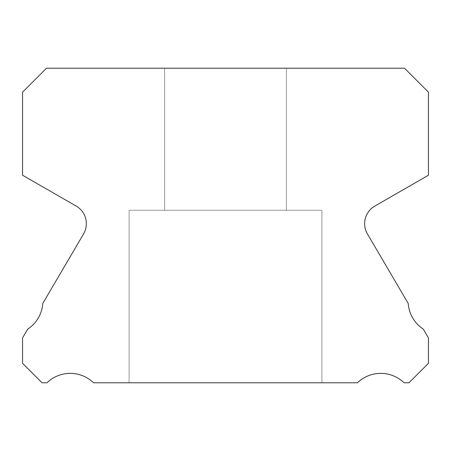 <?xml version="1.0" encoding="UTF-8"?>
<svg xmlns="http://www.w3.org/2000/svg" width="451" height="451" viewBox="0 0 451 451"><rect width="100%" height="100%" fill="white"/><g stroke="black" fill="none" stroke-linecap="round" stroke-linejoin="round"><path stroke-width="0.34" stroke-dasharray="2.25 1.69" d="M286.385 68.214L286.385 210.279L164.615 210.279L286.385 210.279L164.615 210.279L286.385 210.279L164.615 210.279L286.385 210.279L164.615 210.279L286.385 210.279L164.615 210.279L286.385 210.279L164.615 210.279L286.385 210.279L164.615 210.279L286.385 210.279L164.615 210.279L286.385 210.279L164.615 210.279L286.385 210.279L164.615 210.279L286.385 210.279L164.615 210.279L286.385 210.279L164.615 210.279L286.385 210.279L164.615 210.279L286.385 210.279L164.615 210.279L286.385 210.279L164.615 210.279L286.385 210.279L164.615 210.279L286.385 210.279L164.615 210.279L286.385 210.279L164.615 210.279L286.385 210.279L164.615 210.279L286.385 210.279L164.615 210.279L286.385 210.279L164.615 210.279L286.385 210.279L164.615 210.279L286.385 210.279L164.615 210.279L286.385 210.279L164.615 210.279L286.385 210.279L164.615 210.279L286.385 210.279L164.615 210.279L286.385 210.279L164.615 210.279L286.385 210.279L164.615 210.279L286.385 210.279L164.615 210.279L286.385 210.279L164.615 210.279L286.385 210.279L164.615 210.279L286.385 210.279L164.615 210.279L286.385 210.279L164.615 210.279L286.385 210.279L164.615 210.279L286.385 210.279L164.615 210.279L286.385 210.279L164.615 210.279L286.385 210.279L286.385 68.214L164.615 68.214L164.615 210.279L164.615 68.214L164.615 210.279L164.615 68.214L164.615 210.279L164.615 68.214L164.615 210.279L164.615 68.214L164.615 210.279L164.615 68.214L164.615 210.279L164.615 68.214L164.615 210.279L164.615 68.214L164.615 210.279L164.615 68.214L164.615 210.279L164.615 68.214L164.615 210.279L164.615 68.214L164.615 210.279L164.615 68.214L164.615 210.279L164.615 68.214L164.615 210.279L164.615 68.214L164.615 210.279L164.615 68.214L164.615 210.279L164.615 68.214L164.615 210.279L164.615 68.214L164.615 210.279L164.615 68.214L164.615 210.279L164.615 68.214L286.385 68.214L164.615 68.214L286.385 68.214L286.385 210.279L286.385 68.214L164.615 68.214L286.385 68.214L164.615 68.214L286.385 68.214L286.385 210.279L286.385 68.214L164.615 68.214L286.385 68.214L164.615 68.214L286.385 68.214L286.385 210.279L286.385 68.214L164.615 68.214L286.385 68.214L164.615 68.214L286.385 68.214L286.385 210.279L286.385 68.214L164.615 68.214L286.385 68.214L164.615 68.214L286.385 68.214L286.385 210.279L286.385 68.214L164.615 68.214L286.385 68.214L164.615 68.214L286.385 68.214L286.385 210.279L286.385 68.214L164.615 68.214L286.385 68.214L164.615 68.214L286.385 68.214L286.385 210.279L286.385 68.214L164.615 68.214L286.385 68.214L164.615 68.214L286.385 68.214L286.385 210.279L286.385 68.214L164.615 68.214L286.385 68.214L164.615 68.214L286.385 68.214L286.385 210.279L286.385 68.214L164.615 68.214L286.385 68.214L164.615 68.214L286.385 68.214L286.385 210.279L286.385 68.214L164.615 68.214L286.385 68.214L164.615 68.214L286.385 68.214L286.385 210.279L286.385 68.214L164.615 68.214L286.385 68.214L164.615 68.214L286.385 68.214L286.385 210.279L286.385 68.214L164.615 68.214L286.385 68.214L164.615 68.214L286.385 68.214L286.385 210.279L286.385 68.214L164.615 68.214L286.385 68.214L164.615 68.214L286.385 68.214L286.385 210.279L286.385 68.214L164.615 68.214L286.385 68.214L164.615 68.214L286.385 68.214L286.385 210.279L286.385 68.214L164.615 68.214L286.385 68.214L164.615 68.214L286.385 68.214L286.385 210.279L286.385 68.214L164.615 68.214L286.385 68.214L164.615 68.214L286.385 68.214L286.385 210.279L286.385 68.214L164.615 68.214L286.385 68.214M321.901 210.279L321.901 382.786L129.099 382.786L321.901 382.786L129.099 382.786L321.901 382.786L129.099 382.786L321.901 382.786L129.099 382.786L321.901 382.786L129.099 382.786L321.901 382.786L129.099 382.786L321.901 382.786L129.099 382.786L321.901 382.786L129.099 382.786L321.901 382.786L129.099 382.786L321.901 382.786L129.099 382.786L321.901 382.786L129.099 382.786L321.901 382.786L129.099 382.786L321.901 382.786L129.099 382.786L321.901 382.786L129.099 382.786L321.901 382.786L129.099 382.786L321.901 382.786L129.099 382.786L321.901 382.786L129.099 382.786L321.901 382.786L129.099 382.786L321.901 382.786L129.099 382.786L321.901 382.786L129.099 382.786L321.901 382.786L129.099 382.786L321.901 382.786L129.099 382.786L321.901 382.786L129.099 382.786L321.901 382.786L129.099 382.786L321.901 382.786L129.099 382.786L321.901 382.786L129.099 382.786L321.901 382.786L129.099 382.786L321.901 382.786L129.099 382.786L321.901 382.786L129.099 382.786L321.901 382.786L129.099 382.786L321.901 382.786L129.099 382.786L321.901 382.786L129.099 382.786L321.901 382.786L129.099 382.786L321.901 382.786L129.099 382.786L321.901 382.786L129.099 382.786L321.901 382.786L129.099 382.786L321.901 382.786L321.901 210.279L321.901 382.786L321.901 210.279L321.901 382.786L321.901 210.279L321.901 382.786L321.901 210.279L321.901 382.786L321.901 210.279L321.901 382.786L321.901 210.279L321.901 382.786L321.901 210.279L321.901 382.786L321.901 210.279L321.901 382.786L321.901 210.279L321.901 382.786L321.901 210.279L321.901 382.786L321.901 210.279L321.901 382.786L321.901 210.279L321.901 382.786L321.901 210.279L321.901 382.786L321.901 210.279L321.901 382.786L321.901 210.279L321.901 382.786L321.901 210.279L321.901 382.786L321.901 210.279L321.901 382.786L321.901 210.279L129.099 210.279L129.099 382.786L129.099 210.279L321.901 210.279L129.099 210.279L321.901 210.279L129.099 210.279L129.099 382.786L129.099 210.279L321.901 210.279L129.099 210.279L321.901 210.279L129.099 210.279L129.099 382.786L129.099 210.279L321.901 210.279L129.099 210.279L321.901 210.279L129.099 210.279L129.099 382.786L129.099 210.279L321.901 210.279L129.099 210.279L321.901 210.279L129.099 210.279L129.099 382.786L129.099 210.279L321.901 210.279L129.099 210.279L321.901 210.279L129.099 210.279L129.099 382.786L129.099 210.279L321.901 210.279L129.099 210.279L321.901 210.279L129.099 210.279L129.099 382.786L129.099 210.279L321.901 210.279L129.099 210.279L321.901 210.279L129.099 210.279L129.099 382.786L129.099 210.279L321.901 210.279L129.099 210.279L321.901 210.279L129.099 210.279L129.099 382.786L129.099 210.279L321.901 210.279L129.099 210.279L321.901 210.279L129.099 210.279L129.099 382.786L129.099 210.279L321.901 210.279L129.099 210.279L321.901 210.279L129.099 210.279L129.099 382.786L129.099 210.279L321.901 210.279L129.099 210.279L321.901 210.279L129.099 210.279L129.099 382.786L129.099 210.279L321.901 210.279L129.099 210.279L321.901 210.279L129.099 210.279L129.099 382.786L129.099 210.279L321.901 210.279L129.099 210.279L321.901 210.279L129.099 210.279L129.099 382.786L129.099 210.279L321.901 210.279L129.099 210.279L321.901 210.279L129.099 210.279L129.099 382.786L129.099 210.279L321.901 210.279L129.099 210.279L321.901 210.279L129.099 210.279L129.099 382.786L129.099 210.279L321.901 210.279L129.099 210.279L321.901 210.279L129.099 210.279L129.099 382.786L129.099 210.279L321.901 210.279L129.099 210.279L321.901 210.279L129.099 210.279L129.099 382.786L129.099 210.279L321.901 210.279M364.645 223.673A20.295 20.295 0 0 0 367.435 233.945L408.24 303.489A33.487 33.487 0 0 0 423.28 329.123L428.45 337.934L428.45 363.303L408.967 382.786L404.04 382.786A33.487 33.487 0 0 0 357.474 382.786L93.526 382.786A33.487 33.487 0 0 0 46.96 382.786L42.033 382.786L22.55 363.303L22.55 337.934L27.72 329.123A33.487 33.487 0 0 0 42.76 303.489L83.565 233.945A20.295 20.295 0 0 0 76.208 206.096L22.55 175.23L22.55 92.162L46.498 68.214L404.502 68.214L428.45 92.162L428.45 175.23L374.792 206.096A20.295 20.295 0 0 0 364.645 223.673"/><path stroke-width="0.68" d="M367.435 233.945A20.295 20.295 0 0 1 374.792 206.096L428.45 175.23L428.45 92.162L404.502 68.214L46.498 68.214L22.55 92.162L22.55 175.23L76.208 206.096A20.295 20.295 0 0 1 83.565 233.945L42.76 303.489A33.487 33.487 0 0 1 27.72 329.123L22.55 337.934L22.55 363.303L42.033 382.786L46.96 382.786A33.487 33.487 0 0 1 93.526 382.786L357.474 382.786A33.487 33.487 0 0 1 404.04 382.786L408.967 382.786L428.45 363.303L428.45 337.934L423.28 329.123A33.487 33.487 0 0 1 408.24 303.489L367.435 233.945"/></g></svg>

